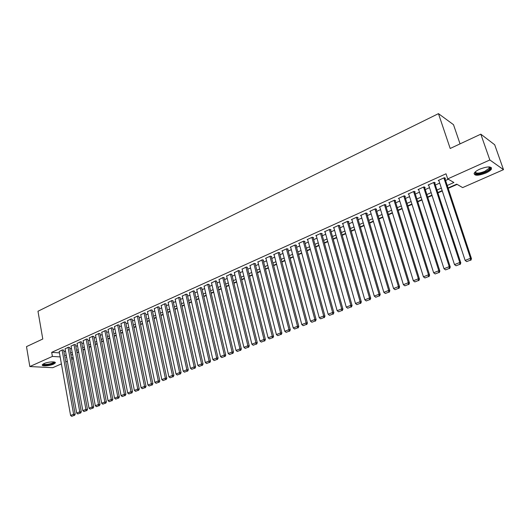 <?xml version="1.0" encoding="UTF-8"?>
<svg xmlns="http://www.w3.org/2000/svg" width="530" height="530" viewBox="0 0 530 530"><rect width="100%" height="100%" fill="white"/><g stroke="black" fill="none" stroke-linecap="round" stroke-linejoin="round"><path stroke-width="0.79" d="M43.957 363.606C47.925 361.725 56.418 361.248 55.279 362.944L53.59 364.13C49.654 365.978 41.201 366.475 42.301 364.772L43.957 363.606M479.835 169.13C487.772 166.228 491.641 166.208 491.436 169.07C490.594 170.408 488.706 171.74 485.778 173.071C477.921 175.934 474.085 175.947 474.264 173.098C475.072 171.786 476.927 170.468 479.835 169.13M460.053 143.875L453.501 124.682L438.456 113.645L37.974 311.249L42.784 339.008L26.5 346.62L29.832 366.548L52.404 356.418L60.155 356.915M438.456 113.645L450.195 148.48L480.809 134.169L494.689 144.756L503.5 169.653L462.637 187.6L456.727 184.155L448.062 187.991M77.035 352.742L78.652 352.026M83.097 350.052L84.754 349.323M89.225 347.342L90.922 346.587M95.413 344.599L97.149 343.831M101.667 341.83L103.443 341.042M107.987 339.028L109.796 338.226M114.367 336.206L116.222 335.384M120.82 333.344L122.715 332.509M127.332 330.462L129.274 329.6M133.918 327.547L135.899 326.665M140.576 324.599L142.596 323.697M147.3 321.617L149.367 320.703M154.097 318.61L156.211 317.669M160.968 315.562L163.127 314.608M167.911 312.488L170.117 311.507M174.927 309.381L177.186 308.38M182.022 306.234L184.334 305.214M189.197 303.061L191.555 302.014M196.451 299.848L198.863 298.781M203.785 296.601L206.243 295.508M211.198 293.315L213.716 292.202M218.698 289.996L221.268 288.857M226.277 286.637L228.907 285.471M233.949 283.239L236.632 282.053M241.7 279.807L244.443 278.588M249.55 276.329L252.346 275.09M257.481 272.811L260.343 271.546M265.51 269.26L268.432 267.961M273.632 265.662L276.614 264.337M281.847 262.025L284.895 260.674M290.162 258.342L293.276 256.964M298.575 254.612L301.755 253.207M307.089 250.842L310.335 249.405M315.701 247.026L319.02 245.556M324.42 243.164L327.812 241.667M333.244 239.255L336.709 237.725M342.181 235.3L345.712 233.737M351.224 231.292L354.828 229.695M360.38 227.237L364.064 225.608M369.649 223.137L373.411 221.467M379.029 218.976L382.879 217.273M388.536 214.769L392.465 213.027M398.162 210.503L402.171 208.727M407.908 206.183L412.009 204.375M417.786 201.811L421.966 199.962M427.783 197.385L432.063 195.49M437.919 192.894L442.285 190.959M448.181 188.349L457.132 184.387M73.332 358.651L71.749 359.347M67.337 361.288L65.786 361.964M61.401 363.891L52.755 367.694L29.832 366.548M63.66 350.125L62.401 349.88L59.194 351.496M69.582 347.461L68.33 347.21L65.091 348.839M75.565 344.772L74.319 344.507L71.046 346.156M81.607 342.049L80.368 341.784L77.062 343.447M87.708 339.306L86.476 339.028L83.144 340.71M93.87 336.53L92.651 336.245L89.278 337.948M100.097 333.728L98.885 333.436L95.486 335.159M106.391 330.892L105.185 330.594L101.747 332.337M112.751 328.03L111.552 327.726L108.08 329.488M119.17 325.142L117.985 324.824L114.473 326.606M125.656 322.22L124.484 321.895L120.939 323.697M132.215 319.272L131.049 318.934L127.465 320.763M138.84 316.291L137.687 315.946L134.064 317.788M145.538 313.276L144.392 312.919L140.735 314.787M152.309 310.229L151.169 309.865L147.472 311.753M159.146 307.148L158.019 306.777L154.29 308.692M166.062 304.034L164.943 303.657L161.173 305.591M173.045 300.894L171.945 300.503L168.129 302.458M180.114 297.714L179.021 297.31L175.165 299.298M187.256 294.501L186.169 294.09L182.28 296.098M194.477 291.248L193.404 290.824L189.468 292.858M201.771 287.962L200.718 287.532L196.743 289.592M209.158 284.643L208.111 284.199L204.09 286.286M216.618 281.284L215.584 280.827L211.523 282.94M224.163 277.886L223.15 277.422L219.042 279.562M231.795 274.447L230.795 273.97L226.641 276.143M239.52 270.976L238.526 270.485L234.333 272.685M247.325 267.458L246.351 266.961L242.104 269.187M255.221 263.907L255.619 263.728L254.261 263.39L249.974 265.649M263.211 260.31L263.615 260.131L262.264 259.786L257.931 262.072M271.294 256.672L271.698 256.487L270.366 256.136L265.497 258.329L265.981 258.454M279.469 252.989L279.88 252.81L278.555 252.439L273.632 254.665L274.123 254.798M287.744 249.266L288.161 249.08L286.849 248.702L281.861 250.955L282.364 251.094M296.111 245.503L296.535 245.31L295.236 244.926L290.188 247.199L290.698 247.344M304.584 241.687L305.008 241.494L303.723 241.097L298.615 243.396L299.139 243.555M313.157 237.831L313.588 237.639L312.309 237.228L307.148 239.553L307.672 239.719M321.829 233.929L322.267 233.73L321.008 233.306L315.774 235.665L316.317 235.843M330.607 229.974L331.051 229.775L329.806 229.338L324.512 231.729L325.062 231.915M339.498 225.972L339.942 225.773L338.71 225.323L333.357 227.741L333.913 227.94M348.495 221.924L348.945 221.719L347.726 221.262L342.307 223.706L342.877 223.918M357.598 217.823L358.061 217.618L356.856 217.148L351.363 219.619L351.947 219.844M366.82 213.676L367.283 213.464L366.098 212.981L360.539 215.485L361.135 215.723M376.154 209.476L376.625 209.264L375.459 208.76L369.827 211.298L370.437 211.549M385.608 205.216L386.085 205.004L384.932 204.487L379.235 207.058L379.851 207.329M395.181 200.91L395.665 200.691L394.532 200.161L388.755 202.765L389.391 203.056M404.88 196.544L405.364 196.325L404.251 195.782L398.401 198.419L399.05 198.723M414.699 192.125L415.189 191.906L414.089 191.343L408.173 194.013L408.835 194.344M424.643 187.653L425.146 187.428L424.066 186.852L418.064 189.554L418.746 189.906M434.719 183.115L435.223 182.89L434.163 182.3L428.088 185.036L428.79 185.414M447.234 185.48L453.912 182.506L447.717 178.895L446.022 173.794L51.688 352.344L59.439 352.881M63.938 351.695L65.481 351.006M69.867 349.031L71.444 348.329M75.856 346.348L77.466 345.626M81.898 343.632L83.548 342.897M88.007 340.896L89.696 340.141M94.174 338.127L95.903 337.352M100.409 335.331L102.177 334.536M106.709 332.502L108.511 331.694M113.069 329.653L114.917 328.825M119.495 326.765L121.383 325.917M125.988 323.85L127.922 322.989M132.553 320.908L134.527 320.021M139.185 317.934L141.205 317.026M145.889 314.926L147.95 313.998M152.66 311.885L154.767 310.938M159.504 308.818L161.663 307.851M166.427 305.711L168.626 304.724M173.423 302.57L175.669 301.563M180.492 299.397L182.79 298.37M187.64 296.19L189.992 295.137M194.868 292.951L197.266 291.871M202.169 289.671L204.626 288.572M209.562 286.359L212.066 285.233M217.028 283.007L219.592 281.854M224.581 279.615L227.198 278.442M232.226 276.19L234.896 274.99M239.951 272.725L242.68 271.499M247.768 269.214L250.557 267.961M255.672 265.669L258.521 264.39M263.668 262.078L266.577 260.773M271.757 258.454L274.732 257.116M279.939 254.778L282.974 253.419M288.221 251.068L291.321 249.67M296.601 247.305L299.768 245.887M305.081 243.502L308.314 242.051M313.661 239.653L316.96 238.169M322.339 235.757L325.718 234.24M331.131 231.809L334.576 230.265M340.028 227.82L343.546 226.244M349.031 223.779L352.629 222.169M358.147 219.692L361.818 218.042M367.383 215.551L371.132 213.868M376.724 211.357L380.553 209.635M386.191 207.111L390.1 205.355M395.771 202.811L399.766 201.016M405.476 198.452L409.558 196.623M415.308 194.046L419.475 192.171M425.265 189.574L429.519 187.666M435.349 185.049L439.695 183.102M445.571 180.465L448.307 179.239M444.928 178.524L445.438 178.292L444.398 177.682L438.244 180.458L438.966 180.869M480.809 134.169L489.846 159.974L503.5 169.653M51.688 352.344L52.404 356.418M447.717 178.895L489.846 159.974M64.667 355.723L66.21 355.04M70.603 353.079L72.186 352.377M76.605 350.416L78.221 349.694M82.66 347.72L84.316 346.978M88.782 344.99L90.471 344.242M94.963 342.241L96.692 341.472M101.21 339.465L102.979 338.677M107.517 336.656L109.332 335.848M113.897 333.82L115.745 332.992M120.336 330.952L122.231 330.11M126.842 328.057L128.777 327.195M133.421 325.128L135.402 324.247M140.066 322.167L142.093 321.273M146.784 319.179L148.851 318.258M153.574 316.158L155.688 315.217M160.431 313.104L162.597 312.144M167.367 310.023L169.573 309.036M174.377 306.903L176.636 305.896M181.465 303.75L183.771 302.723M188.627 300.556L190.985 299.51M195.875 297.337L198.28 296.263M203.195 294.077L205.653 292.984M210.602 290.784L213.113 289.665M218.088 287.452L220.659 286.306M225.661 284.08L228.284 282.914M233.319 280.675L236.002 279.482M241.064 277.223L243.8 276.004M248.901 273.738L251.697 272.493M256.825 270.214L259.68 268.942M264.841 266.643L267.756 265.344M272.95 263.039L275.931 261.707M281.152 259.382L284.199 258.031M289.453 255.692L292.567 254.307M297.853 251.955L301.033 250.538M306.353 248.173L309.599 246.728M314.959 244.343L318.272 242.866M323.664 240.468L327.05 238.964M332.476 236.546L335.934 235.009M341.393 232.577L344.924 231.007M350.423 228.556L354.027 226.953M359.565 224.488L363.249 222.852M368.82 220.374L372.583 218.698M378.195 216.2L382.031 214.491M387.682 211.98L391.604 210.231M397.295 207.7L401.296 205.918M407.027 203.368L411.114 201.552M416.885 198.982L421.058 197.127M426.869 194.536L431.135 192.642M436.985 190.038L441.344 188.097M66.575 357.061L66.058 357.293L66.621 357.326M71.437 357.637L73.166 357.75M442.166 190.608L437.8 192.542M431.943 195.139L427.67 197.034M421.853 199.611L417.673 201.46M411.896 204.023L407.802 205.839M402.065 208.383L398.057 210.158M392.359 212.682L388.43 214.425M382.773 216.929L378.93 218.632M373.312 221.123L369.542 222.792M363.964 225.263L360.274 226.9M354.736 229.357L351.125 230.954M345.613 233.399L342.082 234.962M336.61 237.387L333.151 238.924M327.712 241.329L324.327 242.833M318.927 245.224L315.608 246.695M310.242 249.073L306.996 250.511M301.663 252.876L298.483 254.287M293.189 256.633L290.076 258.011M284.809 260.343L281.761 261.694M276.534 264.013L273.546 265.338M268.346 267.643L265.424 268.935M260.263 271.227L257.401 272.493M252.267 274.765L249.464 276.011M244.363 278.27L241.627 279.482M236.552 281.735L233.869 282.921M228.827 285.153L226.204 286.319M221.189 288.539L218.618 289.678M213.643 291.884L211.125 293.004M206.17 295.197L203.712 296.29M198.79 298.469L196.378 299.536M191.489 301.702L189.124 302.749M184.261 304.909L181.956 305.929M177.119 308.069L174.86 309.076M170.05 311.203L167.844 312.183M163.061 314.303L160.901 315.257M156.145 317.364L154.031 318.305M149.308 320.398L147.234 321.319M142.537 323.399L140.51 324.294M135.839 326.367L133.858 327.242M129.207 329.302L127.273 330.163M122.655 332.211L120.76 333.052M116.163 335.086L114.308 335.907M109.736 337.935L107.928 338.736M103.383 340.75L101.614 341.539M97.089 343.539L95.36 344.308M90.862 346.302L89.172 347.051M84.701 349.031L83.044 349.767M78.599 351.734L76.976 352.45M72.557 354.411L70.974 355.113M443.882 177.914L470.494 258.302L471.495 258.706L444.71 177.861M438.754 180.227L465.128 260.416L470.494 258.302L470.448 260.131L466.692 261.601L470.448 260.131M471.495 258.706L470.852 260.29M466.692 261.601L465.128 260.416M489.455 166.923L490.184 167.652C490.21 168.957 488.514 170.408 485.102 171.998C478.338 174.476 475.012 174.496 475.118 172.051M475.33 171.852C475.947 173.674 479.087 173.509 484.738 171.369L489.263 168.162L489.163 166.904M474.032 173.707C476.026 174.98 479.842 174.496 485.473 172.25C488.388 170.925 490.263 169.6 491.091 168.268L491.337 167.52M54.265 362.01L54.332 362.136C53.994 363.255 51.702 364.15 47.462 364.812C44.493 365.104 43.023 364.865 43.036 364.083M43.4 363.871C43.791 364.401 45.156 364.547 47.481 364.302C50.86 363.805 52.973 363.07 53.808 362.103L53.855 361.944M42.347 364.693C43.062 365.21 44.712 365.329 47.276 365.051C51.436 364.435 54.047 363.534 55.113 362.334M433.659 182.525L459.788 262.509L460.815 262.9L434.514 182.492M428.591 184.811L454.488 264.589L459.788 262.509L459.755 264.324L456.045 265.775L459.755 264.324M460.815 262.9L460.159 264.477M456.045 265.775L454.488 264.589M423.563 187.077L449.228 266.663L450.268 267.034L424.45 187.057M418.561 189.329L444.001 268.717L449.228 266.663L449.195 268.458L445.538 269.889L449.195 268.458M450.268 267.034L449.619 268.604M445.538 269.889L444.001 268.717M413.599 191.569L438.807 270.757L439.867 271.121L414.52 191.562M408.663 193.794L433.646 272.784L438.807 270.757L438.78 272.539L435.17 273.95L438.78 272.539M439.867 271.121L439.211 272.678M435.17 273.95L433.646 272.784M403.761 196.001L428.518 274.798L429.605 275.149L404.708 196.007M398.885 198.2L423.424 276.799L428.518 274.798L428.505 276.561L424.941 277.959L428.505 276.561M429.605 275.149L428.942 276.7M424.941 277.959L423.424 276.799M394.048 200.38L418.362 278.787L419.468 279.125L395.022 200.393M389.239 202.553L413.34 280.761L418.362 278.787L418.362 280.536L414.844 281.914L418.362 280.536M419.468 279.125L418.806 280.668M414.844 281.914L413.34 280.761M384.455 204.706L408.345 282.722L409.471 283.046L385.456 204.726M379.705 206.846L403.383 284.676L408.345 282.722L408.352 284.458L404.874 285.822L408.352 284.458M409.471 283.046L408.796 284.59M404.874 285.822L403.383 284.676M374.988 208.972L398.454 286.611L399.593 286.922L376.015 208.999M370.298 211.086L393.558 288.532L398.454 286.611L398.467 288.333L395.035 289.678L398.467 288.333M399.593 286.922L398.924 288.459M395.035 289.678L393.558 288.532M365.634 213.192L388.689 290.447L389.848 290.745L366.687 213.219M361.003 215.279L383.852 292.348L388.689 290.447L388.709 292.156L385.323 293.481L388.709 292.156M389.848 290.745L389.172 292.275M385.323 293.481L383.852 292.348M356.399 217.353L379.049 294.236L380.229 294.521L357.472 217.386M351.821 219.413L374.273 296.111L379.049 294.236L379.076 295.932L375.73 297.237L379.076 295.932M380.229 294.521L379.546 296.045M375.73 297.237L374.273 296.111M347.276 221.467L369.529 297.973L370.722 298.251L348.369 221.5M342.758 223.501L364.819 299.828L369.529 297.973L369.562 299.655L366.263 300.947L369.562 299.655M370.722 298.251L370.039 299.768M366.263 300.947L364.819 299.828M338.266 225.528L360.128 301.669L361.341 301.934L339.379 225.568M333.801 227.542L355.478 303.498L360.128 301.669L360.175 303.339L356.915 304.611L360.175 303.339M361.341 301.934L360.658 303.438M356.915 304.611L355.478 303.498M329.362 229.543L350.847 305.313L352.079 305.572L330.495 229.583M324.95 231.531L346.256 307.122L350.847 305.313L350.9 306.969L347.68 308.228L350.9 306.969M352.079 305.572L351.39 307.069M347.68 308.228L346.256 307.122M320.57 233.505L341.684 308.917L342.923 309.162L321.723 233.544M316.211 235.466L337.14 310.699L341.684 308.917L341.737 310.56L338.557 311.806L341.737 310.56M342.923 309.162L342.234 310.653M338.557 311.806L337.14 310.699M311.878 237.42L332.628 312.475L333.887 312.707L313.051 237.466M307.572 239.361L328.143 314.237L332.628 312.475L332.694 314.104L329.554 315.33L332.694 314.104M333.887 312.707L333.198 314.197M329.554 315.33L328.143 314.237M303.293 241.289L323.691 315.986L324.963 316.211L304.485 241.335M299.039 243.21L319.259 317.728L323.691 315.986L323.757 317.602L320.657 318.822L323.757 317.602M324.963 316.211L324.267 317.695M320.657 318.822L319.259 317.728M294.812 245.112L314.853 319.457L316.138 319.676L296.018 245.158M290.606 247.006L310.481 321.18L314.853 319.457L314.926 321.061L311.865 322.26L314.926 321.061M316.138 319.676L315.443 321.147M311.865 322.26L310.481 321.18M286.432 248.895L306.128 322.889L307.426 323.095L287.651 248.934M282.278 250.763L301.802 324.585L306.128 322.889L306.207 324.479L303.18 325.665L306.207 324.479M307.426 323.095L306.731 324.559M303.18 325.665L301.802 324.585M278.144 252.624L297.509 326.275L298.821 326.473L279.383 252.671M274.036 254.48L293.236 327.951L297.509 326.275L297.595 327.851L294.601 329.024L297.595 327.851M298.821 326.473L298.118 327.931M294.601 329.024L293.236 327.951M269.956 256.321L288.989 329.62L290.314 329.806L271.214 256.361M265.901 258.15L284.769 331.283L288.989 329.62L289.082 331.19L286.127 332.35L289.082 331.19M290.314 329.806L289.612 331.263M286.127 332.35L284.769 331.283M261.866 259.965L280.575 332.926L281.907 333.105L263.132 260.005M257.852 261.774L276.402 334.569L280.575 332.926L280.668 334.483L277.746 335.629L280.668 334.483M281.907 333.105L281.205 334.556M277.746 335.629L276.402 334.569M253.863 263.576L272.254 336.199L273.606 336.365L255.149 263.609M249.902 265.358L268.134 337.815L272.254 336.199L272.36 337.743L269.472 338.875L272.36 337.743M273.606 336.365L272.897 337.809M269.472 338.875L268.134 337.815M245.96 267.14L264.033 339.425L265.397 339.584L247.252 267.173M242.038 268.902L259.965 341.029L264.033 339.425L264.145 340.962L261.29 342.075L264.145 340.962M265.397 339.584L264.689 341.022M261.29 342.075L259.965 341.029M238.142 270.664L255.91 342.618L257.282 342.771L239.447 270.697M234.267 272.407L251.882 344.202L255.91 342.618L256.023 344.142L253.207 345.242L256.023 344.142M257.282 342.771L256.573 344.202M253.207 345.242L251.882 344.202M230.411 274.142L247.881 345.772L249.266 345.918L231.729 274.176M226.575 275.872L243.906 347.335L247.881 345.772L248 347.283L245.211 348.376L248 347.283M249.266 345.918L248.557 347.342M245.211 348.376L243.906 347.335M222.766 277.587L239.944 348.892L241.342 349.025L224.104 277.621M218.976 279.297L236.016 350.436L239.944 348.892L240.07 350.39L237.314 351.469L240.07 350.39M241.342 349.025L240.627 350.443M237.314 351.469L236.016 350.436M215.213 280.999L232.1 351.973L233.505 352.099L216.558 281.026M211.463 282.689L228.211 353.503L232.1 351.973L232.226 353.464L229.503 354.53L232.226 353.464M233.505 352.099L232.789 353.517M229.503 354.53L228.211 353.503M207.74 284.365L224.342 355.02L225.76 355.14L209.098 284.391M204.037 286.034L220.5 356.531L224.342 355.02L224.475 356.498L221.785 357.558L224.475 356.498M225.76 355.14L225.045 356.544M221.785 357.558L220.5 356.531M200.347 287.697L216.677 358.035L218.102 358.147L201.718 287.717M196.683 289.347L212.874 359.525L216.677 358.035L216.816 359.506L214.153 360.546L216.816 359.506M218.102 358.147L217.386 359.545M214.153 360.546L212.874 359.525M193.039 290.99L209.098 361.016L210.529 361.115L194.417 291.01M189.415 292.626L205.335 362.493L209.098 361.016L209.237 362.474L206.607 363.5L209.237 362.474M210.529 361.115L209.814 362.513M206.607 363.5L205.335 362.493M185.811 294.249L201.599 363.958L203.043 364.057L187.203 294.263M182.227 295.866L197.882 365.422L201.599 363.958L201.744 365.408L199.148 366.429L201.744 365.408M203.043 364.057L202.321 365.442M199.148 366.429L197.882 365.422M178.663 297.469L194.185 366.873L195.636 366.959L180.061 297.482M175.119 299.072L190.515 368.317L194.185 366.873L194.338 368.31L191.767 369.317L194.338 368.31M195.636 366.959L194.921 368.343M191.767 369.317L190.515 368.317M171.594 300.662L186.858 369.755L188.316 369.834L172.999 300.669M168.083 302.239L183.221 371.179L186.858 369.755L187.01 371.179L184.466 372.179L187.01 371.179M188.316 369.834L187.594 371.212M184.466 372.179L183.221 371.179M164.598 303.816L179.61 372.603L181.075 372.676L166.009 303.822M161.127 305.379L176.013 374.014L179.61 372.603L179.769 374.021L177.252 375.001L179.769 374.021M181.075 372.676L180.352 374.048M177.252 375.001L176.013 374.014M157.675 306.936L172.442 375.419L173.913 375.485L159.099 306.936M154.243 308.48L168.884 376.817L172.442 375.419L172.601 376.823L170.11 377.804L172.601 376.823M173.913 375.485L173.191 376.85M170.11 377.804L168.884 376.817M150.825 310.017L165.347 378.201L166.831 378.268L152.262 310.023M147.433 311.554L161.829 379.586L165.347 378.201L165.512 379.599L163.054 380.567L165.512 379.599M166.831 378.268L166.109 379.626M163.054 380.567L161.829 379.586M144.054 313.071L158.338 380.957L159.822 381.017L145.498 313.071M140.695 314.588L154.853 382.329L158.338 380.957L158.503 382.349L156.072 383.303L158.503 382.349M159.822 381.017L159.099 382.368M156.072 383.303L154.853 382.329M137.349 316.092L151.394 383.687L152.892 383.733L138.8 316.092M134.024 317.596L147.956 385.038L151.394 383.687L151.567 385.065L149.162 386.012L151.567 385.065M152.892 383.733L152.17 385.085M149.162 386.012L147.956 385.038M130.718 319.087L144.531 386.383L146.035 386.43L132.175 319.073M127.425 320.57L141.126 387.721L144.531 386.383L144.71 387.755L142.325 388.689L144.71 387.755M146.035 386.43L145.313 387.768M142.325 388.689L141.126 387.721M124.153 322.041L137.74 389.053L139.251 389.086L125.623 322.035M120.9 323.512L134.375 390.371L137.74 389.053L137.919 390.411L135.561 391.339L137.919 390.411M139.251 389.086L138.529 390.425M135.561 391.339L134.375 390.371M117.66 324.969L131.023 391.69L132.54 391.723L119.131 324.956M114.44 326.42L127.69 393.002L131.023 391.69L131.208 393.041L128.876 393.956L131.208 393.041M132.54 391.723L131.811 393.055M128.876 393.956L127.69 393.002M111.234 327.871L124.378 394.3L125.895 394.327L112.711 327.851M108.041 329.309L121.078 395.599L124.378 394.3L124.563 395.645L122.258 396.553L124.563 395.645M125.895 394.327L125.173 395.658M122.258 396.553L121.078 395.599M104.874 330.733L117.799 396.891L119.329 396.91L106.358 330.713M101.714 332.158L114.533 398.169L117.799 396.891L117.991 398.222L115.706 399.117L117.991 398.222M119.329 396.91L118.601 398.229M115.706 399.117L114.533 398.169M98.573 333.575L111.287 399.448L112.824 399.461L100.064 333.549M95.453 334.98L108.06 400.713L111.287 399.448L111.486 400.773L109.22 401.654L111.486 400.773M112.824 399.461L112.095 400.779M109.22 401.654L108.06 400.713M92.339 336.384L104.847 401.978L106.391 401.985L93.836 336.358M89.252 337.776L101.654 403.231L104.847 401.978L105.046 403.29L102.807 404.171L105.046 403.29M106.391 401.985L105.662 403.297M102.807 404.171L101.654 403.231M86.171 339.167L98.474 404.483L100.018 404.483L87.675 339.134M83.111 340.545L95.314 405.722L98.474 404.483L98.673 405.788L96.46 406.656L98.673 405.788M100.018 404.483L99.295 405.788M96.46 406.656L95.314 405.722M80.063 341.916L92.167 406.96L93.717 406.96L81.574 341.883M77.035 343.288L89.033 408.186L92.167 406.96L92.372 408.259L90.18 409.12L92.372 408.259M93.717 406.96L92.989 408.259M90.18 409.12L89.033 408.186M74.021 344.646L85.92 409.412L87.476 409.405L75.532 344.606M71.02 345.997L82.826 410.631L85.92 409.412L86.132 410.704L83.959 411.558L86.132 410.704M87.476 409.405L86.748 410.704M83.959 411.558L82.826 410.631M68.032 347.342L79.745 411.843L81.302 411.83L69.556 347.302M65.064 348.68L76.678 413.049L79.745 411.843L79.951 413.128L77.804 413.97L79.951 413.128M81.302 411.83L80.573 413.122M77.804 413.97L76.678 413.049M62.103 350.012L73.624 414.241L75.187 414.228L63.633 349.972M59.168 351.337L70.589 415.44L73.624 414.241L73.836 415.52L71.709 416.355L73.836 415.52M75.187 414.228L74.465 415.513M71.709 416.355L70.589 415.44M489.435 167.341L490.184 167.652M488.819 166.897L489.263 168.162"/></g></svg>
